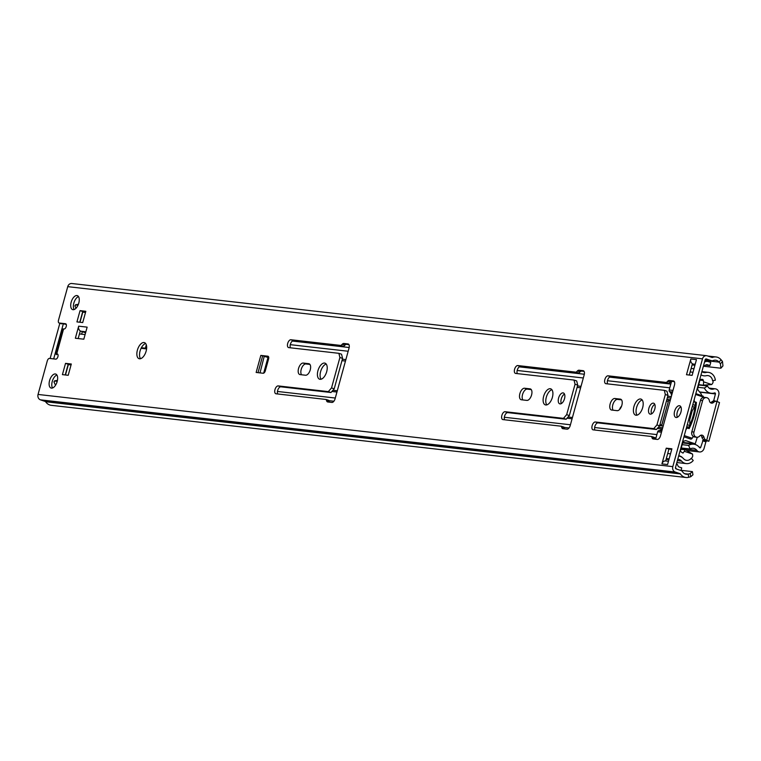 <?xml version="1.0" encoding="UTF-8"?>
<svg xmlns="http://www.w3.org/2000/svg" width="761" height="761" viewBox="0 0 761 761"><rect width="100%" height="100%" fill="white"/><g stroke="black" fill="none" stroke-linecap="round" stroke-linejoin="round"><path stroke-width="1.14" d="M140.538 358.697A8.476 4.328 108.6 0 1 140.062 351.059A8.476 4.328 108.6 0 1 145.655 343.515M146.131 351.154A8.476 4.328 108.6 0 1 139.063 358.688A8.476 4.328 108.6 0 1 137.389 350.155A8.476 4.328 108.6 0 1 144.466 342.631A8.476 4.328 108.6 0 1 146.131 351.154M301.537 374.773A6.012 3.073 108.6 0 1 301.223 369.38A6.012 3.073 108.6 0 1 305.912 363.967L309.936 364.424M298.55 368.486A6.012 3.073 108.6 0 1 303.239 363.064L308.747 363.691A6.012 3.073 108.6 0 1 309.071 363.768A6.012 3.073 108.6 0 1 310.165 370.131A6.012 3.073 108.6 0 1 305.561 375.23L300.062 374.602A6.012 3.073 108.6 0 1 299.729 374.536A6.012 3.073 108.6 0 1 298.55 368.486M321.094 379.225A8.476 4.328 108.6 0 1 320.619 371.587A8.476 4.328 108.6 0 1 326.212 364.043M326.688 371.682A8.476 4.328 108.6 0 1 319.61 379.216A8.476 4.328 108.6 0 1 317.946 370.693A8.476 4.328 108.6 0 1 325.023 363.159A8.476 4.328 108.6 0 1 326.688 371.682M290.455 347.815A4.1 2.093 108.6 0 1 290.369 344.343A4.1 2.093 108.6 0 1 293.565 340.652L343.715 346.35L344.914 345.133A4.1 2.093 108.6 0 1 346.531 344.372L348.947 344.647M287.696 343.449A4.1 2.093 108.6 0 1 290.902 339.748L341.042 345.456L342.25 344.238A4.1 2.093 108.6 0 1 343.858 343.477L348.005 343.943A4.1 2.093 108.6 0 1 348.234 343.991A4.1 2.093 108.6 0 1 349.033 348.119L335.097 398.745A4.1 2.093 108.6 0 1 331.891 402.436L327.744 401.97A4.1 2.093 108.6 0 1 327.525 401.913A4.1 2.093 108.6 0 1 326.64 400.895L326.165 399.487L276.015 393.779A4.1 2.093 108.6 0 1 275.786 393.732A4.1 2.093 108.6 0 1 274.978 389.613A4.1 2.093 108.6 0 1 278.184 385.913L328.324 391.62L331.53 387.92L339.91 357.499L338.873 353.323L288.733 347.615A4.1 2.093 108.6 0 1 288.505 347.568A4.1 2.093 108.6 0 1 287.696 343.449M277.736 393.979A4.1 2.093 108.6 0 1 277.651 390.507A4.1 2.093 108.6 0 1 280.857 386.816L330.997 392.514L334.203 388.823L342.583 358.393L341.546 354.217L338.873 353.323M52.528 387.977A7.382 3.767 108.6 0 1 52.243 381.508A7.382 3.767 108.6 0 1 56.904 375.011M57.189 381.48A7.382 3.767 108.6 0 1 51.025 388.034A7.382 3.767 108.6 0 1 49.57 380.614A7.382 3.767 108.6 0 1 55.734 374.051A7.382 3.767 108.6 0 1 57.189 381.48M74.131 309.556A7.382 3.767 108.6 0 1 73.846 303.087A7.382 3.767 108.6 0 1 78.497 296.581M78.792 303.049A7.382 3.767 108.6 0 1 72.628 309.613A7.382 3.767 108.6 0 1 71.173 302.184A7.382 3.767 108.6 0 1 77.337 295.629A7.382 3.767 108.6 0 1 78.792 303.049M522.864 399.944A6.012 3.073 108.6 0 1 522.541 394.55A6.012 3.073 108.6 0 1 527.23 389.128L531.254 389.594M519.868 393.646A6.012 3.073 108.6 0 1 524.557 388.234L530.065 388.861A6.012 3.073 108.6 0 1 530.388 388.928A6.012 3.073 108.6 0 1 531.482 395.292A6.012 3.073 108.6 0 1 526.888 400.4L521.38 399.772A6.012 3.073 108.6 0 1 521.057 399.696A6.012 3.073 108.6 0 1 519.868 393.646M546.788 404.89A8.476 4.328 108.6 0 1 546.312 397.252A8.476 4.328 108.6 0 1 551.906 389.708M552.381 397.347A8.476 4.328 108.6 0 1 545.304 404.881A8.476 4.328 108.6 0 1 543.639 396.357A8.476 4.328 108.6 0 1 550.717 388.823A8.476 4.328 108.6 0 1 552.381 397.347M561.285 403.606A5.736 2.93 108.6 0 1 561.257 398.954A5.736 2.93 108.6 0 1 564.491 394.074M564.51 398.726A5.736 2.93 108.6 0 1 559.716 403.825A5.736 2.93 108.6 0 1 558.593 398.051A5.736 2.93 108.6 0 1 563.387 392.952A5.736 2.93 108.6 0 1 564.51 398.726M517.347 373.613A4.1 2.093 108.6 0 1 517.261 370.141A4.1 2.093 108.6 0 1 520.457 366.45L578.855 373.09L580.063 371.872A4.1 2.093 108.6 0 1 581.67 371.111L584.096 371.387M514.588 369.247A4.1 2.093 108.6 0 1 517.784 365.556L576.191 372.196L577.39 370.978A4.1 2.093 108.6 0 1 578.997 370.217L583.145 370.683A4.1 2.093 108.6 0 1 583.373 370.731A4.1 2.093 108.6 0 1 584.182 374.859L570.236 425.485A4.1 2.093 108.6 0 1 567.04 429.175L562.893 428.7A4.1 2.093 108.6 0 1 562.664 428.652A4.1 2.093 108.6 0 1 561.789 427.634L561.304 426.227L502.907 419.587A4.1 2.093 108.6 0 1 502.679 419.53A4.1 2.093 108.6 0 1 501.87 415.411A4.1 2.093 108.6 0 1 505.076 411.711L563.473 418.36L566.669 414.659L575.05 384.238L574.022 380.062L515.625 373.423A4.1 2.093 108.6 0 1 515.397 373.366A4.1 2.093 108.6 0 1 514.588 369.247M504.629 419.777A4.1 2.093 108.6 0 1 504.543 416.305A4.1 2.093 108.6 0 1 507.749 412.614L566.146 419.254L569.342 415.563L577.723 385.133L576.695 380.957L574.022 380.062M613.138 410.208A6.012 3.073 108.6 0 1 612.814 404.814A6.012 3.073 108.6 0 1 617.513 399.401L621.537 399.858M610.151 403.92A6.012 3.073 108.6 0 1 614.84 398.498L620.339 399.125A6.012 3.073 108.6 0 1 620.672 399.192A6.012 3.073 108.6 0 1 621.766 405.565A6.012 3.073 108.6 0 1 617.161 410.664L611.663 410.036A6.012 3.073 108.6 0 1 611.33 409.97A6.012 3.073 108.6 0 1 610.151 403.92M637.071 415.154A8.476 4.328 108.6 0 1 636.586 407.515A8.476 4.328 108.6 0 1 642.179 399.972M642.665 407.611A8.476 4.328 108.6 0 1 635.587 415.145A8.476 4.328 108.6 0 1 633.913 406.621A8.476 4.328 108.6 0 1 640.99 399.087A8.476 4.328 108.6 0 1 642.665 407.611M651.559 413.87A5.736 2.93 108.6 0 1 651.54 409.218A5.736 2.93 108.6 0 1 654.774 404.338M654.793 408.99A5.736 2.93 108.6 0 1 649.999 414.098A5.736 2.93 108.6 0 1 648.867 408.315A5.736 2.93 108.6 0 1 653.661 403.216A5.736 2.93 108.6 0 1 654.793 408.99M607.63 383.886A4.1 2.093 108.6 0 1 607.535 380.414A4.1 2.093 108.6 0 1 610.741 376.714L669.138 383.354L670.336 382.146A4.1 2.093 108.6 0 1 671.953 381.375L674.37 381.651M604.862 379.511A4.1 2.093 108.6 0 1 608.068 375.82L666.465 382.46L667.663 381.242A4.1 2.093 108.6 0 1 669.28 380.481L673.428 380.947A4.1 2.093 108.6 0 1 673.647 380.995A4.1 2.093 108.6 0 1 674.455 385.123L660.51 435.749A4.1 2.093 108.6 0 1 657.314 439.439L653.166 438.973A4.1 2.093 108.6 0 1 652.948 438.916A4.1 2.093 108.6 0 1 652.063 437.898L651.578 436.491L593.18 429.851A4.1 2.093 108.6 0 1 592.962 429.803A4.1 2.093 108.6 0 1 592.153 425.675A4.1 2.093 108.6 0 1 595.349 421.984L653.747 428.624L656.952 424.923L665.333 394.502L664.296 390.326L605.899 383.687A4.1 2.093 108.6 0 1 605.67 383.639A4.1 2.093 108.6 0 1 604.862 379.511M594.912 430.041A4.1 2.093 108.6 0 1 594.826 426.579A4.1 2.093 108.6 0 1 598.022 422.878L656.42 429.518L659.616 425.827L667.996 395.397L666.969 391.23L664.296 390.326M677.366 417.266A6.145 3.139 108.6 0 1 677.28 412.148A6.145 3.139 108.6 0 1 680.876 406.85M680.962 411.967A6.145 3.139 108.6 0 1 675.825 417.437A6.145 3.139 108.6 0 1 674.607 411.244A6.145 3.139 108.6 0 1 679.744 405.784A6.145 3.139 108.6 0 1 680.962 411.967M689.314 375.049L692.434 363.739A4.1 3.501 -83.5 0 0 693.081 364.043L695.059 364.719M329.475 402.16A4.1 2.093 108.6 0 1 329.313 401.789L328.828 400.381L326.165 399.487M661.927 463.906L666.255 448.172L671.896 448.809L667.568 464.543L661.927 463.906A4.1 3.501 -83.5 0 1 665.656 460.947L668.929 449.066L671.744 449.39M564.614 428.9A4.1 2.093 108.6 0 1 564.453 428.529L563.977 427.121L561.304 426.227M654.898 439.164A4.1 2.093 108.6 0 1 654.736 438.793L654.251 437.385L651.578 436.491M703.383 366.222L720.895 368.21L720.429 363.796L722.484 361.475L721.086 359.782A9.836 8.409 96.5 0 0 716.034 356.957A9.836 8.409 96.5 0 0 712.467 357.451A0.818 0.704 -83.5 0 1 712.049 357.461L707.226 355.834A4.376 3.738 96.5 0 0 706.56 355.682L71.8 283.511A4.376 3.738 96.5 0 0 67.739 286.65L58.492 320.219A2.73 1.398 -71.4 0 0 59.035 322.968A2.73 1.398 -71.4 0 0 59.187 323.006L66.255 324.405M720.429 363.796L719.031 362.103A6.554 5.603 96.5 0 0 715.663 360.219A6.554 5.603 96.5 0 0 713.285 360.543A4.1 3.501 -83.5 0 1 711.801 360.743A4.1 3.501 -83.5 0 1 711.183 360.609L706.351 358.983A1.094 0.932 96.5 0 0 705.171 359.734L675.483 467.53A1.094 0.932 96.5 0 0 676.082 468.881L680.914 470.507A4.1 3.501 -83.5 0 1 682.627 471.858A6.554 5.603 96.5 0 0 686.365 474.236A6.554 5.603 96.5 0 0 688.182 474.093L690.198 473.551L692.415 471.611L692.948 474.807L690.731 476.747L690.198 473.551M79.772 322.236L82.721 311.534L85.67 311.867M65.246 374.954L68.195 364.253L71.153 364.595M78.183 338.559L80.286 330.921A4.1 3.501 -83.5 0 1 78.678 326.165L87.144 327.135L83.815 339.197L75.358 338.236L78.678 326.165M258.027 372.671L262.659 355.863L268.614 356.88M686.489 374.726L690.826 358.992L696.467 359.63L692.13 375.363L686.489 374.726M260.833 355.406L267.891 356.205A2.73 1.398 108.6 0 1 268.043 356.243A2.73 1.398 108.6 0 1 268.576 358.992L265.323 370.788A2.73 1.398 108.6 0 1 263.192 373.251L256.143 372.452L260.833 355.406L262.659 355.863M65.522 363.358L71.306 364.015L68.205 375.297L62.421 374.631L65.522 363.358L68.195 364.253M85.831 311.297L82.721 322.569L76.937 321.913L80.048 310.631L85.831 311.297M56.371 354.702L56.048 353.875L57.227 353.894A2.73 1.398 108.6 0 1 57.37 353.922A2.73 1.398 108.6 0 1 57.865 356.814A2.73 1.398 108.6 0 1 55.781 359.135L49.427 358.412A2.73 1.398 -71.4 0 0 47.296 360.876L38.05 394.445A4.376 3.738 96.5 0 0 40.457 399.848L45.289 401.475A0.818 0.704 -83.5 0 1 45.631 401.741A9.836 8.409 96.5 0 0 51.234 405.318L685.994 477.489A9.836 8.409 96.5 0 0 688.715 477.29L690.731 476.747M706.56 355.682A4.376 3.738 96.5 0 0 702.508 358.831L672.81 466.626A4.376 3.738 96.5 0 0 675.216 472.029L680.049 473.646A0.818 0.704 -83.5 0 1 680.391 473.922A9.836 8.409 96.5 0 0 685.994 477.489M59.187 323.006L65.532 323.729A2.73 1.398 108.6 0 1 65.684 323.758A2.73 1.398 108.6 0 1 66.178 326.65A2.73 1.398 108.6 0 1 64.086 328.971L62.906 328.961L56.067 353.846M692.101 364.938L694.917 365.261M722.484 361.475L722.95 365.898L720.895 368.21M681.047 470.327L692.415 471.611M666.465 382.46L669.138 383.354M665.333 394.502L667.996 395.397M656.952 424.923L659.616 425.827M653.747 428.624L656.42 429.518M576.191 372.196L578.855 373.09M575.05 384.238L577.723 385.133M566.669 414.659L569.342 415.563M563.473 418.36L566.146 419.254M80.048 310.631L82.721 311.534M85.584 332.795L80.932 331.225A4.1 3.501 -83.5 0 1 80.286 330.921M264.21 356.386L260.015 372.89M263.667 373.175L268.024 357.385L264.533 356.49M666.255 448.172L668.929 449.066M692.434 363.739A4.1 3.501 -83.5 0 1 690.826 358.992M703.459 365.974A4.642 3.967 96.5 0 0 705.076 365.404L705.694 365.014A2.73 2.331 96.5 0 1 707.473 364.776L709.889 365.594L705.561 365.099M709.889 365.594L710.764 362.445L708.339 361.627A6.012 5.137 96.5 0 0 707.435 361.427A6.012 5.137 96.5 0 0 704.524 362.084M665.656 460.947A4.1 3.501 -83.5 0 1 665.723 460.957L668.472 461.271M680.99 470.526L681.723 467.872L679.307 467.064A2.73 2.331 96.5 0 1 677.937 465.761L677.632 465.066A4.642 3.967 96.5 0 0 676.567 463.592M675.492 467.482A6.012 5.137 96.5 0 0 676.586 469.052M341.042 345.456L343.715 346.35M339.91 357.499L342.583 358.393M331.53 387.92L334.203 388.823M328.324 391.62L330.997 392.514M84.423 311.725L84.262 312.305M79.458 333.946L85.089 334.583M146.302 344.8L145.37 348.196L141.375 347.748M71.068 364.9L68.347 364.595L65.484 374.983M85.517 312.448L82.797 312.134L80.01 322.264M63.268 324.062L53.67 358.897M55.895 384.638L55.049 384.353L53.926 381.822L56.133 380.424L57.351 380.833M81.636 334.193L82.331 331.701M76.005 308.291L74.873 305.76L77.089 304.352L78.212 304.733M145.37 348.196L146.616 348.614M146.578 348.909L141.099 348.281M50.14 358.498L59.853 323.244M77.907 305.418L75.596 304.638M57.17 381.556L54.649 380.709M682.16 444.662L688.61 445.394A10.606 9.065 -83.5 0 1 693.785 444.196A10.606 9.065 -83.5 0 1 699.521 447.611A0.818 0.704 96.5 0 0 700.729 447.287L703.174 439.991L708.852 441.256L706.313 440.134A4.1 3.501 96.5 0 1 703.982 437.309A3.006 2.568 -83.5 0 0 699.701 436.024A4.1 3.501 96.5 0 1 696.819 437.242A4.1 3.501 96.5 0 1 693.946 432.048L702.612 400.571A4.1 3.501 96.5 0 1 706.417 397.623A4.1 3.501 96.5 0 1 709.404 400.809A3.006 2.568 -83.5 0 0 713.599 402.388A4.1 3.501 96.5 0 1 716.339 401.332A4.1 3.501 96.5 0 1 716.957 401.475L706.712 440.267M706.512 441.114L705.875 441.856L702.536 440.733M688.61 445.394L690.151 449A6.507 5.555 -83.5 0 1 693.328 448.267A6.507 5.555 -83.5 0 1 696.848 450.369A4.918 4.205 96.5 0 0 699.502 451.948A4.918 4.205 96.5 0 0 704.068 448.41L705.875 441.856M716.995 401.485L718.764 395.064A4.918 4.205 96.5 0 0 715.311 388.823A4.918 4.205 96.5 0 0 713.751 388.985A6.507 5.555 -83.5 0 1 711.687 389.204A6.507 5.555 -83.5 0 1 707.502 385.989L704.401 388.034L697.97 387.311M619.521 409.551A6.012 3.073 108.6 0 1 621.547 406.203M713.599 401.085L715.426 393.932A0.818 0.704 96.5 0 0 714.589 392.923A10.606 9.065 -83.5 0 1 711.221 393.275A10.606 9.065 -83.5 0 1 704.401 388.034M703.174 439.991L706.313 440.134M698.617 384.98L707.502 385.989M681.247 447.991L690.151 449M708.852 441.256L719.497 402.598L717.357 401.608M700.729 435.282A3.006 2.568 -83.5 0 1 701.87 437.071A4.1 3.501 96.5 0 0 704.191 439.896M706.417 397.623L704.296 397.375A4.1 3.501 96.5 0 0 700.5 400.324L691.825 431.801A4.1 3.501 96.5 0 0 694.707 437.004L696.819 437.242M716.339 401.332L714.227 401.095A4.1 3.501 96.5 0 0 711.487 402.141A3.006 2.568 -83.5 0 1 710.574 402.769M659.673 425.627L663.192 426.027L661.499 425.827L668.643 400.324L661.623 425.818M670.412 399.801L666.902 399.401M669.033 400.362A1.37 0.694 108.6 0 1 669.366 400.276L670.26 400.381M677.766 459.244A6.83 5.841 -83.5 0 1 678.184 459.283A6.83 5.841 -83.5 0 1 681.552 461.08A9.56 8.171 96.5 0 0 686.27 463.601A9.56 8.171 96.5 0 0 693.242 460.481L691.216 458.293A6.288 5.375 96.5 0 1 686.641 460.348A6.288 5.375 96.5 0 1 683.54 458.683A10.112 8.637 -83.5 0 0 678.65 456.029M701.005 374.878A10.112 8.637 -83.5 0 0 703.887 375.829A10.112 8.637 -83.5 0 0 706.398 375.687A6.288 5.375 96.5 0 1 707.958 375.601A6.288 5.375 96.5 0 1 712.581 380.757L715.359 380.177A9.56 8.171 96.5 0 0 708.329 372.348A9.56 8.171 96.5 0 0 705.951 372.481A6.83 5.841 -83.5 0 1 704.258 372.576A6.83 5.841 -83.5 0 1 701.889 371.663M713.019 380.662A7.106 6.069 -83.5 0 1 713.009 382.488A5.508 4.709 -83.5 0 1 711.659 384.543L703.468 385.152L703.602 381.832A6.164 5.27 -83.5 0 1 703.345 380.51L699.949 380.129M698.703 384.657L703.725 385.228M690.598 439.04A2.435 1.246 -71.4 0 0 690.722 439.097A2.435 1.246 -71.4 0 0 690.855 439.126A2.435 1.246 -71.4 0 0 692.158 438.25A37.27 19.044 -71.4 0 0 693.319 436.481M655.602 439.249L657.656 431.772A1.636 1.398 -83.5 0 1 658.826 430.602A12.566 10.74 96.5 0 0 660.301 430.212A5.47 4.671 96.5 0 0 662.47 428.633M671.592 395.52A5.47 4.671 96.5 0 0 670.584 392.876A12.566 10.74 96.5 0 0 669.566 391.649A1.636 1.398 -83.5 0 1 669.185 389.955L671.544 381.404M688.286 428.319A35.529 18.15 -71.4 0 0 695.411 402.274L696.391 402.379A37.27 19.044 108.6 0 1 689.162 428.614L687.345 428.062M693.87 400.79L694.831 401.856L693.851 401.751L695.411 402.274M694.203 400.828A37.27 19.044 -71.4 0 0 694.251 399.382M694.831 401.856L696.391 402.379M687.602 428.091L686.203 428.595M685.823 430.003A37.27 19.044 -71.4 0 0 686.546 428.633M703.516 397.394A37.27 19.044 -71.4 0 0 703.487 397.109A2.435 1.246 -71.4 0 0 702.869 396.024L695.83 393.656M695.202 443.825L682.798 442.417L695.202 443.825L685.661 440.609L684.272 441.009A2.464 2.102 -83.5 0 0 682.693 442.721L680.534 450.579A0.818 0.704 -83.5 0 0 680.715 451.425A9.008 7.696 -83.5 0 0 683.055 453.099A6.164 5.27 -83.5 0 1 684.453 451.34L692.51 454.051A5.517 4.718 -83.5 0 1 692.596 456.6A7.106 6.069 -83.5 0 1 691.397 458.483M678.745 455.696A11.291 9.646 -83.5 0 1 681.827 456.99A15.201 12.994 -83.5 0 1 682.275 457.523M695.24 443.834L697.257 437.261M684.453 451.34L684.833 449.732L685.88 450.017L692.51 454.051M701.585 395.596A2.73 2.331 96.5 0 0 700.976 393.694L698.246 390.298A2.464 2.102 -83.5 0 1 697.808 387.91L699.977 380.034A0.818 0.704 -83.5 0 1 700.548 379.454A9.008 7.696 -83.5 0 1 702.308 379.349A1.36 1.161 -83.5 0 1 703.345 380.51M711.659 384.543L703.602 381.832M695.107 405.946A2.73 1.398 108.6 0 1 694.783 406.574L692.215 410.807L689.713 419.882L689.866 424.419A2.73 1.398 108.6 0 1 689.837 425.028M692.139 411.092L691.121 410.75M689.723 420.196L688.619 419.825M670.222 400.505L668.643 400.324M303.239 363.064L305.912 363.967M290.902 339.748L293.565 340.652M278.184 385.913L280.857 386.816M524.557 388.234L527.23 389.128M517.784 365.556L520.457 366.45M505.076 411.711L507.749 412.614M614.84 398.498L617.513 399.401M608.068 375.82L610.741 376.714M595.349 421.984L598.022 422.878M693.081 364.043L695.183 364.281M38.05 394.445L672.81 466.626M67.739 286.65L702.508 358.831M63.601 328.914L56.742 353.836M704.962 360.505L719.031 362.103L721.086 359.782M684.624 473.694L688.182 474.093L688.715 477.29M45.631 401.741L680.391 473.922M45.289 401.475L680.049 473.646M40.457 399.848L675.216 472.029M711.782 357.366L712.467 357.451M705.124 359.915L711.183 360.609M652.063 437.898L654.736 438.793M669.28 380.481L671.953 381.375M667.663 381.242L670.336 382.146M620.339 399.125L620.976 399.335M561.789 427.634L564.453 428.529M578.997 370.217L581.67 371.111M577.39 370.978L580.063 371.872M530.065 388.861L530.702 389.071M57.874 354.398L56.048 353.913M80.932 331.225L85.86 331.786M706.636 364.681L707.473 364.776M326.64 400.895L329.313 401.789M343.858 343.477L346.531 344.372M342.25 344.238L344.914 345.133M308.747 363.691L309.375 363.91M699.74 392.153L715.426 393.932M699.112 447.107L700.729 447.287M681.085 448.571L696.848 450.369M709.728 388.529L713.751 388.985M713.618 400.495L715.996 401.294M701.87 437.071L703.982 437.309M691.825 431.801L693.946 432.048M700.5 400.324L702.612 400.571M711.487 402.141L713.599 402.388M341.955 360.657L345.475 361.056M577.104 387.397L580.614 387.796M667.378 397.661L670.898 398.06M332.947 390.269L337.294 390.764M568.087 417.009L572.434 417.504M658.36 427.273L662.707 427.768M331.92 391.458L336.942 392.029M567.059 418.198L572.091 418.769M657.342 428.462L662.146 429.004M277.451 391.458L335.287 398.032M504.343 417.256L570.436 424.771M594.626 427.52L656.876 434.598M328.923 400.657L333.898 401.228M564.072 427.397L569.038 427.958M654.346 437.661L655.982 437.851M342.355 359.202L345.875 359.611M577.504 385.941L581.014 386.341M667.778 396.215L671.297 396.614M290.283 344.666L348.177 351.249M517.176 370.464L583.316 377.989M607.459 380.728L669.775 387.815M292.376 341.052L349.175 347.511M519.268 366.85L584.324 374.241M609.551 377.114L670.802 384.077M667.701 453.518L670.517 453.841M690.17 371.948L692.986 372.262M666.103 459.321L668.919 459.644M677.385 460.605L681.552 461.08M702.622 372.1L705.951 372.481M666.883 399.439L669.366 400.276M666.484 400.895L668.206 401.475M659.987 424.505L661.709 425.085M684.282 435.596L692.158 438.25M692.814 404.595L695.164 405.385M688.781 427.311L686.745 426.626M703.487 397.109L695.611 394.455M661.49 432.21L657.656 431.772M669.185 389.955L673.009 390.393M658.826 430.602L661.832 430.945M661.984 430.403L660.301 430.212M672.572 391.991L669.566 391.649M670.584 392.876L672.267 393.066M694.422 407.173L692.301 406.46M687.278 424.695L689.637 425.485M707.787 356.024L716.034 356.957M705.105 359.982L711.801 360.743M62.906 328.961L56.048 353.875M61.708 323.872L59.035 322.968M704.791 361.123L707.435 361.427M709.147 388.12L715.311 388.823M687.126 450.541L699.502 451.948M682.636 442.931L693.785 444.196M699.578 391.953L711.221 393.275M666.313 458.56L669.128 458.873M676.862 462.536L686.27 463.601M691.14 368.448L693.946 368.771M701.899 371.615L708.329 372.348M683.939 436.814L690.722 439.097M680.886 449.285L684.833 449.732M698.674 384.752L704.743 385.447"/></g></svg>
